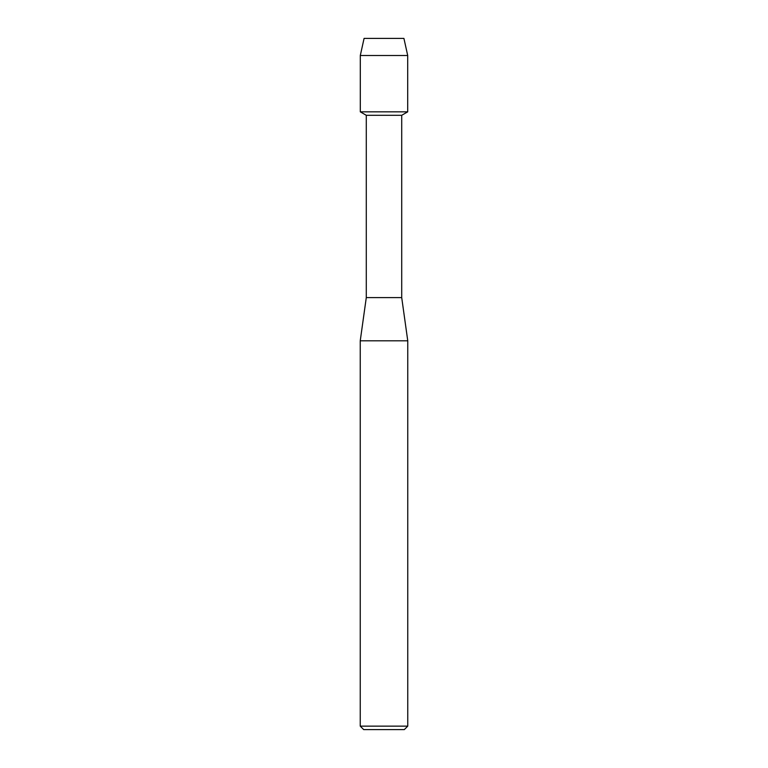 <?xml version="1.0" encoding="UTF-8"?>
<svg xmlns="http://www.w3.org/2000/svg" width="768" height="768" viewBox="0 0 768 768"><rect width="100%" height="100%" fill="white"/><g stroke="black" fill="none" stroke-linecap="round" stroke-linejoin="round"><path stroke-width="1.15" d="M403.92 38.4L364.08 38.4L403.92 38.4L407.702 55.507L407.702 111.84L384 111.84L407.702 111.84L401.712 115.296L401.712 297.6L407.76 340.8L407.76 726.144L360.24 726.144L363.696 729.6L404.304 729.6L407.76 726.144M401.712 297.6L366.288 297.6L366.288 115.296L401.712 115.296M366.288 297.6L360.24 340.8L407.76 340.8M364.08 38.4L360.298 55.507L360.298 111.84L384 111.84L360.298 111.84L366.288 115.296M360.298 55.507L407.702 55.507M360.24 340.8L360.24 726.144"/></g></svg>
